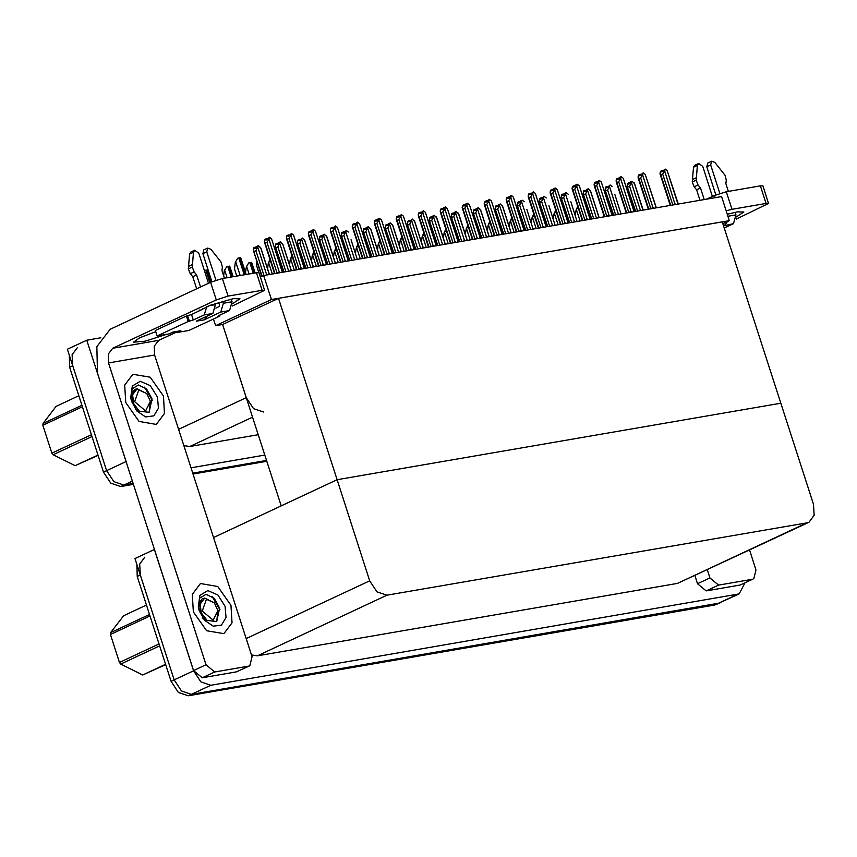 <?xml version="1.0" encoding="UTF-8"?>
<svg xmlns="http://www.w3.org/2000/svg" width="857" height="857" viewBox="0 0 857 857"><rect width="100%" height="100%" fill="white"/><g stroke="black" fill="none" stroke-linecap="round" stroke-linejoin="round"><path stroke-width="1.29" d="M213.447 319.008L215.6 325.681L222.659 324.46L246.291 397.627L253.543 408.682L263.517 412.056M126.707 463.455L86.803 340.175L67.424 349.238L106.632 470.632L72.738 365.725L72.095 354.712L77.248 347.846M86.803 340.175L100.783 337.765M133.446 484.323L120.751 486.508L123.858 485.062L113.874 481.688L106.632 470.632L113.874 481.688L123.858 485.062L133.167 483.455L123.858 485.062L132.396 481.066M266.591 460.466L192.729 473.193L266.591 460.466M264.834 455.035L190.972 467.772M183.827 445.629L189.847 446.508L258.278 434.713M263.667 275.504L271.444 299.564L729.339 220.656L721.562 196.596L263.667 275.504L260.367 277.047M729.339 220.656L722.858 223.677M271.444 299.564L215.6 325.681M213.5 537.521L337.08 479.727L369.731 580.789L376.973 591.844L386.957 595.219L806.919 522.845L808.997 522.192L814.15 515.325L813.497 504.312L780.856 403.24L337.08 479.727L281.246 505.834L222.659 324.46L278.504 298.343L722.269 221.867L780.856 403.24L337.08 479.727L278.504 298.343M744.851 583.06L739.216 593.922L717.748 603.639L191.454 694.341L181.47 690.967L174.228 679.912L135.01 558.518L154.485 549.444M739.216 593.922L210.833 685.279L200.859 681.893L193.607 670.849L154.399 549.455M251.422 654.909L257.443 655.787L677.405 583.413L808.997 522.192M266.87 461.334L193.007 474.06M120.751 486.508L110.778 483.134L103.526 472.089L69.642 367.171L69.31 355.087M136.906 564.367L137.238 576.45L171.121 681.369L178.374 692.413L188.347 695.788L714.652 605.085L719.826 602.985L191.454 694.341L181.47 690.967L174.228 679.912L140.334 575.004L139.68 563.992L144.833 557.125M575.293 215.589L576.075 209.954L578.068 207.394M576.075 209.954L577.736 206.366M614.812 194.282L621.014 213.918M608.309 203.42L608.652 200.966M553.311 219.371L554.093 213.747L556.086 211.186M554.093 213.747L555.743 210.158M531.329 223.163L532.111 217.539L534.104 214.968M532.111 217.539L533.761 213.939M509.347 226.955L510.129 221.32L512.122 218.76M510.129 221.32L511.779 217.732M592.83 198.074L599.182 217.689M586.327 207.201L586.67 204.759M570.848 201.866L577.05 221.502M564.345 210.993L564.688 208.54M548.866 205.648L555.068 225.284M542.363 214.786L542.706 212.332M526.884 209.44L533.086 229.076M520.381 218.567L520.724 216.125M629.477 183.741L629.049 182.68L628.674 184.116L630.227 183.387L630.602 181.952L632.145 181.223L629.606 186.226L637.619 211.058M635.68 211.39L627.12 186.29L627.495 183.398L629.049 182.68M629.627 183.677L629.145 182.702M630.184 183.409L629.284 182.637M640.458 210.576L631.63 183.248M627.817 187.062L629.606 186.226M643.136 210.104L634.651 183.859L632.145 181.223M634.169 182.809L642.996 210.136M675.155 204.587L664.668 171.1L665.182 169.086L667.207 170.672L678.316 204.052M670.688 205.359L660.854 174.924L662.632 174.089L672.82 204.994M660.854 174.924L660.008 173.285L660.533 171.261L662.075 170.543L661.711 171.978L665.182 169.086M677.812 203.505L667.207 170.672M663.222 171.271L662.322 170.5L662.654 171.539M675.273 203.934L672.563 204.834M664.668 171.1L662.632 174.089M662.515 171.604L662.075 170.543M195.792 312.516L210.533 305.178L233.297 298.718L239.96 298.814L232.493 303.774M231.015 605.363L217.742 586.467L200.452 583.542L192.289 594.415L193.318 611.855L206.601 630.741L223.891 633.666L232.043 622.793L231.015 605.363L232.043 622.793L223.891 633.666L206.601 630.741L193.318 611.855L192.289 594.415L200.452 583.542L217.742 586.467L231.015 605.363M163.419 396.084L150.146 377.187L132.856 374.263L124.694 385.147L125.722 402.576L139.005 421.462L156.295 424.386L164.458 413.513L163.419 396.084L164.458 413.513L156.295 424.386L139.005 421.462L125.722 402.576L124.694 385.147L132.856 374.263L150.146 377.187L163.419 396.084M248.744 666.093L214.625 671.974L202.22 677.769L193.596 670.56L97.527 373.116L96.82 346.624L110.157 329.281L210.586 282.317L222.349 278.568L228.026 296.147L216.264 299.896L112.728 348.306L158.759 340.379L154.314 346.164L154.549 354.991L252.033 656.826L249.783 665.76L236.339 671.888L202.22 677.769M249.783 665.76L236.339 671.888M232.461 305.906L264.652 290.298L262.156 290.266L256.479 272.687L222.349 278.568M256.479 272.687L258.975 272.719L264.652 290.298M262.156 290.266L228.026 296.147M166.922 334.284L145.112 341.225L133.574 342.147L139.734 337.787L155.781 331.702M176.81 331.938L158.759 340.379M154.549 354.991L108.518 362.918L206.012 664.753L214.625 671.974M108.518 362.918L108.282 354.091L112.728 348.306M727.25 214.196L737.224 211.872L743.887 211.968L736.409 216.928M752.671 579.236L740.266 585.042L752.671 579.236L718.552 585.117L706.136 590.923L697.523 583.713L694.888 575.55M740.266 585.042L706.136 590.923M706.575 199.178L714.502 195.471L726.275 191.722L731.953 209.301L726.147 210.79M736.377 219.06L768.568 203.452L766.072 203.42L760.395 185.84L726.275 191.722M760.395 185.84L762.891 185.873L768.568 203.452M766.072 203.42L731.953 209.301M707.304 569.755L709.928 577.907L718.552 585.117M753.71 578.914L755.96 569.98L749.511 550.012M607.495 187.533L607.067 186.462L606.692 187.908L610.163 185.016L607.624 190.018L615.637 214.85M613.698 215.182L605.138 190.083L605.513 187.19L607.067 186.462M607.645 187.458L607.163 186.494M608.202 187.201L607.302 186.43M618.475 214.357L609.648 187.03M605.835 190.854L607.624 190.018M612.187 186.59L610.163 185.016M585.513 191.315L585.085 190.254L584.71 191.689L586.263 190.972L586.638 189.526L588.181 188.808L585.642 193.811L593.655 218.631M591.716 218.974L583.156 193.875L583.531 190.982L585.085 190.254M585.663 191.25L585.181 190.286M586.22 190.982L585.32 190.211M596.493 218.149L587.666 190.822M583.853 194.635L585.642 193.811M599.172 217.689L590.687 191.432L588.181 188.808M590.205 190.383L599.032 217.71M563.531 195.107L563.103 194.046L562.728 195.482L564.281 194.753L564.656 193.318L566.198 192.589L563.66 197.592L571.673 222.424M569.734 222.756L561.174 197.656L561.549 194.764L563.103 194.046M563.681 195.042L563.199 194.068M564.238 194.775L563.338 194.003M574.511 221.931L565.684 194.614M561.871 198.428L563.66 197.592M568.223 194.175L566.198 192.589M653.173 208.38L642.686 174.892L643.2 172.878L645.225 174.453L656.323 207.833M648.706 209.151L638.872 178.717L640.65 177.881L650.838 208.787M638.872 178.717L638.026 177.067L638.551 175.053L640.093 174.325L639.729 175.771L643.2 172.878M656.001 207.383L645.225 174.453M641.24 175.064L640.34 174.282L640.672 175.321M656.355 207.833L655.83 207.287M653.291 207.726L650.581 208.615M642.686 174.892L640.65 177.881M640.533 175.396L640.093 174.325M631.191 212.172L620.704 178.685L621.218 176.66L623.243 178.245L634.341 211.625M626.724 212.932L616.89 182.498L618.668 181.663L628.856 212.568M616.89 182.498L616.044 180.859L616.569 178.845L618.111 178.117L617.747 179.552L619.3 178.824L619.665 177.388L621.218 176.66M633.848 211.079L623.243 178.245M619.257 178.845L618.358 178.074L618.69 179.113M631.309 211.518L628.599 212.407M620.704 178.685L618.668 181.663M618.55 179.177L618.111 178.117M609.209 215.953L598.722 182.466L599.236 180.452L601.26 182.038L611.866 214.871M604.742 216.725L594.908 186.29L596.686 185.455L606.874 216.36M594.908 186.29L594.062 184.651L594.587 182.627L596.129 181.909L595.765 183.344L599.236 180.452M612.037 214.957L601.26 182.038M597.275 182.637L596.376 181.866L596.708 182.905M609.327 215.3L606.617 216.189M598.722 182.466L596.686 185.455M596.568 182.97L596.129 181.909M587.227 219.746L576.74 186.258L577.254 184.244L579.278 185.819L590.377 219.199M582.76 220.517L572.926 190.083L574.704 189.247L584.892 220.153M572.926 190.083L572.08 188.433L572.605 186.419L574.147 185.69L573.783 187.126L575.336 186.408L574.479 185.637L574.726 186.687M589.884 218.653L579.278 185.819M587.345 219.092L584.635 219.981M575.336 186.408L575.7 184.962L577.254 184.244M576.74 186.258L574.704 189.247M574.586 186.762L574.147 185.69M207.319 316.019L204.148 319.843L196.21 321.214L212.879 313.416L204.159 314.926L193.296 320.004L188.186 321.45L186.408 315.965L155.385 330.47L157.163 335.965L169.065 333.909L172.943 332.098L180.881 330.727L172.375 332.366M220.817 312.055L223.345 303.282L232.076 301.782L229.547 310.545L220.817 312.055L204.148 319.843M223.345 303.282L222.681 301.225M215.91 280.26L206.73 251.862L207.694 248.059L210.897 249.291L221.042 262.081L222.338 267.03L221.963 270.491L224.459 278.204M215.857 308.049L219.049 306.56L219.467 305.092L218.61 302.435M211.915 281.728L202.852 253.672L206.73 251.862M208.969 305.756L215.407 304.653L215.064 303.582M208.508 283.281L198.803 253.233L194.689 250.298L193.5 252.29L192.257 267.052L188.379 268.862L188.551 266.388L192.429 264.577M215.407 304.653L212.879 313.416M176.703 331.616L177.003 332.537L188.904 330.491L219.928 315.987L219.66 315.172M180.881 330.727L177.003 332.537M202.863 308.274L202.381 309.431L191.518 314.508L186.408 315.965M200.506 287.031L196.574 274.872L192.696 276.682L190.243 273.704L188.379 268.862M190.243 273.704L194.121 271.894L192.257 267.052M194.121 271.894L196.574 274.872M204.159 314.926L206.816 306.602M196.628 288.841L192.696 276.682M188.186 321.45L157.163 335.965M219.928 315.987L217.903 316.179L218.696 315.622L229.547 310.545M232.076 301.782L231.208 299.114M194.689 250.298L190.811 252.108L189.622 254.1L188.551 266.388M207.694 248.059L203.816 249.869L202.852 253.672M199.285 310.02L199.52 310.77M727.936 216.318L735.992 214.936L733.474 223.698L723.533 225.766M724.743 225.198L727.464 221.524M719.826 193.414L710.657 165.015L711.621 161.212L714.824 162.444L724.968 175.235L726.265 180.184L725.89 183.644L728.386 191.357M715.841 194.882L706.779 166.826L710.657 165.015M712.435 196.435L702.719 166.387L698.616 163.451L697.427 165.444L696.173 180.206L692.295 182.016L692.467 179.542L696.345 177.731M704.229 199.585L700.501 188.026L696.623 189.836L694.17 186.858L692.295 182.016M694.17 186.858L698.048 185.048L696.173 180.206M698.048 185.048L700.501 188.026M699.998 200.313L696.623 189.836M735.992 214.936L735.135 212.268M724.251 228.005L733.474 223.698M698.616 163.451L694.738 165.262L693.549 167.254L692.467 179.542M711.621 161.212L707.743 163.023L706.779 166.826M131.635 401.558L130.703 397.734L132.31 386.121L140.194 381.279L150.329 385.693L157.517 397.102L158.406 408.243L153.81 415.859L145.551 416.909L136.906 410.996L131.635 401.558M130.767 398.109L132.149 388.757L138.48 385.018L146.601 388.971L152.043 398.837L149.15 412.292L137.056 410.899M136.499 388.971L134.656 389.432L131.507 393.481L130.95 398.998M132.406 395.795L131.4 395.045M131.507 393.481L130.875 398.655M152.364 400.358L144.522 387.203M199.231 610.837L198.299 607.013L199.895 595.401L207.79 590.559L217.924 594.972L225.102 606.381L226.002 617.522L221.406 625.139L213.147 626.188L204.502 620.275L199.231 610.837M198.363 607.388L199.735 598.036L206.076 594.297L214.196 598.25L219.638 608.116L216.746 621.571L204.641 620.179M204.095 598.25L202.252 598.711L199.103 602.76L198.545 608.277M198.985 604.41L200.002 605.074L198.995 604.324M199.103 602.76L198.47 607.934M219.96 609.638L212.118 596.483M98.126 455.378L75.137 465.715L98.009 455.024M78.865 395.73L55.984 406.432L43.011 423.422L81.929 405.222M138.866 389.956L146.729 393.599L150.35 401.344L145.626 410.878L134.688 401.719L138.866 389.956M135.213 408.907L139.102 410.674L133.574 403.497L132.589 394.766L137.077 388.789L146.729 393.599M150.35 401.344L149.075 412.346M82.411 406.721L42.85 425.233L43.011 423.422M92.053 436.556L53.123 454.756L51.881 453.192L91.442 434.692M53.123 454.756L75.137 465.715M42.85 425.233L51.881 453.192M132.406 395.805L131.389 395.131M133.424 391.831L132.824 391.799M132.31 397.348L131.25 396.437M133.103 392.581L132.374 392.431M134.195 390.642L132.524 392.195L132.406 402.554L139.102 410.674M165.722 664.657L142.733 674.995L165.605 664.293M146.461 605.01L123.579 615.701L110.607 632.702L149.525 614.501M206.462 599.236L214.325 602.878L217.946 610.623L213.222 620.157L202.284 610.998L206.462 599.236M202.809 618.186L206.698 619.954L201.17 612.776L200.184 604.035L204.673 598.068L214.325 602.878M217.946 610.623L216.671 621.625M150.007 616.001L110.446 634.501L110.607 632.702M159.648 645.824L120.719 664.036L119.477 662.472L159.038 643.961M120.719 664.036L142.733 674.995M110.446 634.501L119.477 662.472M201.02 601.111L200.42 601.078M199.906 606.627L198.845 605.717M200.699 601.86L199.97 601.71M201.791 599.921L200.12 601.475L200.002 611.834L206.698 619.954M541.549 198.899L541.121 197.828L540.746 199.274L544.216 196.382L541.678 201.384L549.691 226.216M547.752 226.548L539.192 201.449L539.567 198.556L541.121 197.828M541.699 198.824L541.217 197.86M542.256 198.567L541.356 197.785M552.529 225.723L543.702 198.395M539.889 202.22L541.678 201.384M546.241 197.956L544.216 196.382M519.567 202.68L519.138 201.62L518.764 203.055L520.317 202.338L520.692 200.892L522.234 200.174L519.696 205.177L527.708 229.997M525.769 230.34L517.21 205.241L517.585 202.348L519.138 201.62M519.717 202.616L519.235 201.641M520.274 202.348L519.374 201.577M530.547 229.515L521.72 202.188M517.907 206.001L519.696 205.177M524.259 201.749L522.234 200.174M497.585 206.473L497.156 205.412L496.781 206.848L498.335 206.119L498.71 204.684L500.252 203.955L497.713 208.958L505.726 233.79M503.787 234.122L495.228 209.022L495.603 206.13L497.156 205.412M497.735 206.408L497.253 205.434M498.292 206.141L497.392 205.369M508.565 233.297L499.738 205.98M495.924 209.794L497.713 208.958M504.902 213.232L511.243 232.836L502.759 206.591L500.252 203.955M502.277 205.541L511.104 232.868M487.365 230.737L488.147 225.112L490.14 222.552M489.765 221.535L488.147 225.112M465.383 234.529L466.165 228.905L468.158 226.334M466.165 228.905L467.815 225.305M443.401 238.321L444.183 232.686L446.176 230.126M444.183 232.686L445.833 229.098M565.245 223.538L554.758 190.05L555.272 188.026L557.296 189.611L567.902 222.445M560.778 224.298L550.944 193.864L552.722 193.029L562.91 223.934M550.944 193.864L550.098 192.225L550.623 190.211L552.165 189.483L551.801 190.918L553.354 190.19L553.718 188.754L555.272 188.026M568.073 222.531L557.296 189.611M553.311 190.211L552.411 189.44L552.744 190.479M565.363 222.884L562.653 223.773M554.758 190.05L552.722 193.029M552.604 190.543L552.165 189.483M543.263 227.319L532.775 193.832L533.29 191.818L535.314 193.403L546.412 226.773M538.796 228.091L528.962 197.656L530.74 196.821L540.928 227.726M528.962 197.656L528.116 196.017L528.64 193.993L530.183 193.264L529.819 194.71L533.29 191.818M545.92 226.227L535.314 193.403M531.329 194.003L530.429 193.232L530.762 194.26M543.381 226.666L540.671 227.555M532.775 193.832L530.74 196.821M530.622 194.335L530.183 193.264M521.281 231.111L510.793 197.624L511.629 195.546L513.332 197.185L524.43 230.565M516.814 231.883L506.98 201.438L508.758 200.613L518.946 231.508M506.98 201.438L506.133 199.799L506.658 197.785L508.201 197.056L507.837 198.492L509.39 197.774L509.754 196.328L511.308 195.61M523.938 230.019L513.332 197.185M509.347 197.785L508.447 197.014L508.779 198.053M521.399 230.458L518.689 231.347M510.793 197.624L508.758 200.613M508.64 198.117L508.201 197.056M498.399 222.359L498.742 219.906M482.92 217.014L489.272 236.628M476.417 226.152L476.76 223.698M460.937 220.806L467.29 240.41M454.435 229.933L454.778 227.491M475.603 210.265L475.174 209.194L474.799 210.64L476.353 209.911L475.271 209.226M481.805 237.914L473.246 212.815L473.621 209.922L475.174 209.194M475.753 210.19L475.41 209.151M476.353 209.911L476.728 208.476L478.27 207.748L475.731 212.75L483.744 237.582M486.583 237.089L477.756 209.761M473.942 213.586L475.731 212.75M489.261 236.628L480.777 210.383L478.27 207.748M480.295 209.322L489.122 236.65M453.621 214.046L453.192 212.986L452.817 214.421L454.371 213.704L454.735 212.257L456.288 211.54L453.749 216.542L461.762 241.363M459.823 241.706L451.264 216.607L451.639 213.714L453.192 212.986M453.771 213.982L453.289 213.007M454.328 213.714L453.428 212.943M464.601 240.881L455.774 213.554M451.96 217.367L453.749 216.542M467.279 240.421L458.795 214.164L456.288 211.54M458.313 213.114L467.14 240.442M431.639 217.839L431.21 216.778L430.835 218.214L432.389 217.485L432.753 216.05L434.306 215.321L431.767 220.324L439.78 245.156M437.841 245.488L429.282 220.388L429.657 217.496L431.21 216.778M431.789 217.774L431.307 216.8M432.346 217.507L431.446 216.735M442.619 244.663L433.792 217.346M429.978 221.16L431.767 220.324M438.955 224.598L445.297 244.202L436.813 217.957L434.306 215.321M436.331 216.907L445.158 244.224M409.657 221.631L409.228 220.56L408.853 222.006L412.324 219.113L409.785 224.116L417.798 248.948M415.859 249.28L407.3 224.18L407.675 221.288L409.228 220.56M409.807 221.556L409.325 220.592M410.364 221.299L409.464 220.517M420.637 248.455L411.81 221.127M407.996 224.952L409.785 224.116M416.973 228.38L423.315 247.994L414.831 221.749L412.324 219.113M414.349 220.688L423.176 248.016M387.675 225.412L387.246 224.352L386.871 225.787L388.425 225.07L388.789 223.623L390.342 222.895L387.803 227.898L395.816 252.729M393.877 253.061L385.318 227.962L385.693 225.08L387.246 224.352M387.825 225.348L387.343 224.373M388.382 225.08L387.482 224.309M398.655 252.247L389.828 224.92M386.014 228.733L387.803 227.898M394.991 232.172L401.333 251.787L392.849 225.53L390.342 222.895M392.367 224.48L401.194 251.808M421.419 242.103L422.201 236.478L424.194 233.918M423.819 232.9L422.201 236.478M399.437 245.895L400.219 240.271L402.212 237.7M400.219 240.271L401.869 236.671M377.455 249.687L378.237 244.052L380.229 241.492M378.237 244.052L379.887 240.463M355.473 253.468L356.255 247.844L358.237 245.284M356.255 247.844L357.905 244.245M333.491 257.261L334.273 251.637L336.255 249.066M334.273 251.637L335.923 248.037M499.299 234.893L488.811 201.416L489.326 199.392L491.35 200.977L501.956 233.811M494.832 235.664L484.998 205.23L486.776 204.395L496.964 235.3M484.998 205.23L484.151 203.591L484.676 201.566L486.219 200.849L485.855 202.284L489.326 199.392M502.116 233.886L491.35 200.977M487.365 201.577L486.465 200.806L486.797 201.845M499.417 234.25L496.706 235.139M488.811 201.416L486.776 204.395M486.658 201.909L486.219 200.849M477.317 238.685L466.829 205.198L467.344 203.184L469.368 204.759L480.466 238.139M472.85 239.457L463.016 209.022L464.794 208.187L474.982 239.092M463.016 209.022L462.169 207.373L462.694 205.359L464.237 204.63L463.873 206.076L465.426 205.348L464.569 204.577L464.815 205.626M480.145 237.689L469.368 204.759M480.498 238.139L479.974 237.593M477.435 238.032L474.724 238.921M465.426 205.348L465.79 203.912L467.344 203.184M466.829 205.198L464.794 208.187M464.676 205.701L464.237 204.63M455.335 242.477L444.847 208.99L445.361 206.976L447.386 208.551L457.992 241.385M450.868 243.249L441.034 212.804L442.812 211.979L452.999 242.874M441.034 212.804L440.187 211.165L440.712 209.151L442.255 208.422L441.891 209.858L443.444 209.14L443.808 207.694L445.361 206.976M458.152 241.46L447.386 208.551M443.401 209.151L442.501 208.38L442.833 209.419M455.453 241.824L452.742 242.713M444.847 208.99L442.812 211.979M442.694 209.483L442.255 208.422M433.353 246.259L422.865 212.782L423.379 210.758L425.404 212.343L436.502 245.723M428.886 247.03L419.052 216.596L420.83 215.76L431.017 246.666M419.052 216.596L418.205 214.957L418.73 212.932L420.273 212.215L419.909 213.65L423.379 210.758M436.009 245.177L425.404 212.343M421.419 212.943L420.519 212.172L420.851 213.211M433.471 245.616L430.76 246.505M422.865 212.782L420.83 215.76M420.712 213.275L420.273 212.215M411.371 250.051L400.883 216.564L401.397 214.55L403.422 216.125L414.52 249.505M406.904 250.822L397.07 220.388L398.848 219.553L409.035 250.458M397.07 220.388L396.223 218.739L396.748 216.725L398.291 215.996L397.927 217.442L401.397 214.55M414.027 248.959L403.422 216.125M399.437 216.735L398.537 215.953L398.869 216.992M411.489 249.398L408.778 250.287M400.883 216.564L398.848 219.553M398.73 217.067L398.291 215.996M432.453 233.725L432.796 231.272M410.471 237.518L410.814 235.064M388.489 241.299L388.832 238.857M373.009 235.964L379.362 255.568M366.507 245.091L366.85 242.638M351.027 239.746L357.23 259.382M344.525 248.884L344.868 246.43M365.693 229.205L365.264 228.144L364.889 229.58L366.442 228.851L365.361 228.166M371.895 256.854L363.336 231.754L363.711 228.862L365.264 228.144M365.843 229.14L365.5 228.101M366.442 228.851L366.807 227.416L368.36 226.687L365.821 231.69L373.834 256.522M376.673 256.029L367.846 228.701M364.032 232.526L365.821 231.69M379.351 255.568L370.867 229.322L368.36 226.687M370.385 228.273L379.212 255.59M343.711 232.997L343.282 231.926L342.907 233.372L346.378 230.479L343.839 235.482L351.852 260.314M349.913 260.646L341.343 235.546L341.729 232.654L343.282 231.926M343.861 232.922L343.378 231.958M344.418 232.665L343.518 231.883M354.691 259.821L345.864 232.493M342.05 236.318L343.839 235.482M348.403 232.054L346.378 230.479M321.729 236.778L321.3 235.718L320.925 237.153L322.478 236.425L322.843 234.989L324.396 234.261L321.857 239.264L329.87 264.095M327.931 264.427L319.361 239.328L319.747 236.446L321.3 235.718M321.878 236.714L321.396 235.739M322.436 236.446L321.536 235.675M332.709 263.613L323.882 236.286M320.068 240.099L321.857 239.264M329.045 243.538L335.387 263.153L326.903 236.896L324.396 234.261M326.421 235.846L335.248 263.174M299.746 240.571L299.318 239.499L298.943 240.946L302.414 238.053L299.875 243.056L307.888 267.887M305.949 268.22L297.379 243.12L297.765 240.228L299.318 239.499M299.896 240.506L299.414 239.531M300.453 240.239L299.554 239.467M310.727 267.395L301.9 240.067M298.086 243.891L299.875 243.056M307.063 247.33L313.405 266.934L304.921 240.688L302.414 238.053M304.439 239.639L313.266 266.955M277.764 244.363L277.336 243.292L276.961 244.727L278.514 244.009L278.879 242.563L280.432 241.845L277.893 246.848L285.906 271.669M283.967 272.012L275.397 246.912L275.783 244.02L277.336 243.292M277.914 244.288L277.432 243.324M278.471 244.02L277.572 243.249M288.745 271.187L279.918 243.859M276.104 247.684L277.893 246.848M285.081 251.112L291.423 270.726L282.939 244.47L280.432 241.845M282.456 243.42L291.284 270.748M255.782 248.144L255.354 247.084L254.979 248.519L256.532 247.791L256.896 246.355L258.45 245.627L255.911 250.63L263.924 275.461M262.124 276.233L253.415 250.694L253.801 247.812L255.354 247.084M255.932 248.08L255.45 247.105M256.489 247.812L255.59 247.041M266.763 274.979L257.936 247.652M254.122 251.465L255.911 250.63M269.441 274.508L260.957 248.262L258.45 245.627M260.474 247.212L269.302 274.54M311.509 261.042L312.291 255.418L314.273 252.858M313.908 251.84L312.291 255.418M289.527 264.834L290.309 259.21L292.291 256.65M290.309 259.21L291.958 255.611M267.545 268.627L268.327 263.003L270.309 260.432M269.944 259.414L268.327 263.003M245.563 272.408L246.345 266.784L248.755 262.842L251.615 262.349L255.182 272.912M246.345 266.784L248.755 262.842M223.656 275.708L224.363 270.576L226.773 266.623L229.633 266.131L233.2 276.704M224.363 270.576L226.773 266.623M204.587 271.144L204.78 270.416L207.651 269.923L211.658 281.835M389.389 253.843L378.901 220.356L379.415 218.342L381.44 219.917L392.045 252.751M384.922 254.615L375.087 224.17L376.866 223.345L387.053 254.24M375.087 224.17L374.241 222.531L374.766 220.517L376.309 219.788L375.944 221.224L377.498 220.506L377.862 219.06L379.415 218.342M392.217 252.836L381.44 219.917M377.455 220.517L376.555 219.746L376.887 220.785M389.507 253.19L386.796 254.079M378.901 220.356L376.866 223.345M376.748 220.849L376.309 219.788M367.407 257.625L356.919 224.148L357.433 222.124L359.458 223.709L370.556 257.089M362.94 258.396L353.105 227.962L354.884 227.126L365.071 258.032M353.105 227.962L352.259 226.323L352.784 224.298L354.327 223.581L353.962 225.016L357.433 222.124M370.063 256.543L359.458 223.709M355.473 224.309L354.573 223.538L354.905 224.577M367.524 256.971L364.814 257.871M356.919 224.148L354.884 227.126M354.766 224.641L354.327 223.581M345.425 261.417L334.937 227.93L335.451 225.916L337.476 227.491L348.081 260.324M340.957 262.188L331.123 231.754L332.902 230.919L343.079 261.824M331.123 231.754L330.277 230.105L330.791 228.091L332.345 227.362L331.98 228.808L335.451 225.916M348.242 260.389L337.476 227.491M333.491 228.101L332.591 227.319L332.923 228.358M345.542 260.764L342.832 261.653M334.937 227.93L332.902 230.919M332.784 228.433L332.345 227.362M323.443 265.209L312.955 231.722L313.791 229.644L315.494 231.283L326.592 264.663M318.975 265.981L309.141 235.536L310.92 234.711L321.096 265.606M309.141 235.536L308.295 233.897L308.809 231.883L310.363 231.154L309.998 232.59L311.552 231.872L311.916 230.426L313.469 229.708M326.271 264.202L315.494 231.283M311.509 231.883L310.609 231.111L310.941 232.151M326.624 264.652L326.099 264.117M323.56 264.556L320.85 265.445M312.955 231.722L310.92 234.711M310.802 232.215L310.363 231.154M301.46 268.991L290.973 235.504L291.487 233.49L293.512 235.075L304.61 268.455M296.993 269.762L287.159 239.328L288.938 238.492L299.114 269.398M287.159 239.328L286.313 237.689L286.827 235.664L288.38 234.947L288.016 236.382L291.487 233.49M304.117 267.909L293.512 235.075M289.527 235.675L288.627 234.904L288.959 235.943M301.578 268.337L298.868 269.237M290.973 235.504L288.938 238.492M288.82 236.007L288.38 234.947M279.478 272.783L268.991 239.296L269.505 237.282L271.53 238.857L282.135 271.69M275.011 273.554L265.177 243.12L266.955 242.285L277.132 273.19M265.177 243.12L264.331 241.47L264.845 239.457L266.398 238.728L266.034 240.174L269.505 237.282M282.307 271.787L271.53 238.857M267.545 239.467L266.645 238.685L266.977 239.724M279.596 272.13L276.886 273.019M268.991 239.296L266.955 242.285M266.838 239.799L266.398 238.728M322.543 252.665L322.885 250.223M300.561 256.457L300.903 254.004M278.579 260.249L278.921 257.796M263.099 254.904L269.452 274.508M258.846 272.601L256.436 265.145L256.939 261.578M236.768 276.083L234.454 268.927L235.396 262.167L237.796 258.225L238.824 257.989L240.667 257.732L246.227 274.454M235.396 262.167L237.796 258.225M246.291 397.627L178.556 429.303M126.011 461.569L103.526 472.089M252.601 417.155L189.847 446.508M193.607 670.849L171.121 681.369M210.833 685.279L188.347 695.788M737.138 594.565L714.652 605.085M386.957 595.219L257.443 655.787M369.731 580.789L246.152 638.583M806.919 522.845L677.405 583.413M69.642 367.171L72.738 365.725M137.238 576.45L140.334 575.004M580.082 220.977L576.472 209.783M558.1 224.759L554.49 213.564M536.118 228.551L532.508 217.357M514.136 232.343L510.526 221.149M216.264 299.896L210.586 282.317M193.596 670.56L206.012 664.753M715.22 197.688L714.502 195.471M697.523 583.713L709.928 577.907M193.296 320.004L191.518 314.508M189.376 321.246L187.597 315.751M218.739 316.19L218.567 315.676M189.622 254.1L193.5 252.29M693.549 167.254L697.427 165.444M492.154 236.125L488.544 224.93M470.172 239.917L466.551 228.723M448.19 243.709L444.569 232.504M426.208 247.491L422.587 236.296M404.225 251.283L400.605 240.089M382.243 255.075L378.623 243.87M360.261 258.857L356.641 247.662M338.279 262.649L334.659 251.455M316.297 266.441L312.676 255.236M294.315 270.223L290.694 259.028M272.333 274.015L268.712 262.82M254.4 273.051L250.962 262.403M253.211 273.254L249.773 262.606M249.108 273.961L246.73 266.602M232.418 276.832L228.98 266.195M231.229 277.036L227.791 266.398M227.126 277.743L224.748 270.394M210.929 282.157L206.998 269.987M209.836 282.66L205.809 270.191M245.434 274.594L240.014 257.786M244.245 274.797L238.824 257.989M240.153 275.504L235.782 261.985M635.251 211.465L627.12 186.29M677.973 203.57L678.337 204.041M670.249 205.434L660.147 174.153M613.269 215.257L605.138 190.083M591.287 219.049L583.156 193.875M569.305 222.831L561.174 197.656M648.267 209.226L638.165 177.945M634.009 211.143L634.373 211.615M626.285 213.007L616.183 181.727M604.303 216.8L594.201 185.519M590.044 218.717L590.409 219.199M582.321 220.592L572.219 189.311M547.323 226.623L539.192 201.449M525.341 230.415L517.21 205.241M503.359 234.197L495.228 209.022M560.339 224.373L550.237 193.093M546.08 226.302L546.445 226.773M538.357 228.166L528.255 196.885M524.098 230.083L524.463 230.565M516.375 231.958L506.273 200.677M481.377 237.989L473.246 212.815M459.395 241.781L451.264 216.607M437.413 245.563L429.282 220.388M415.431 249.355L407.3 224.18M393.449 253.136L385.318 227.962M494.393 235.739L484.291 204.459M472.411 239.531L462.309 208.251M450.428 243.324L440.327 212.043M436.17 245.241L436.534 245.713M428.446 247.105L418.345 215.825M414.188 249.033L414.552 249.505M406.464 250.897L396.363 219.617M371.467 256.929L363.336 231.754M349.485 260.721L341.343 235.546M327.503 264.502L319.361 239.328M305.51 268.295L297.379 243.12M283.528 272.087L275.397 246.912M261.728 276.415L253.415 250.694M384.482 254.69L374.38 223.409M370.224 256.607L370.588 257.079M362.5 258.471L352.398 227.191M340.518 262.263L330.416 230.983M318.536 266.056L308.434 234.764M304.278 267.973L304.642 268.445M296.554 269.837L286.452 238.557M274.572 273.629L264.47 242.349"/></g></svg>
